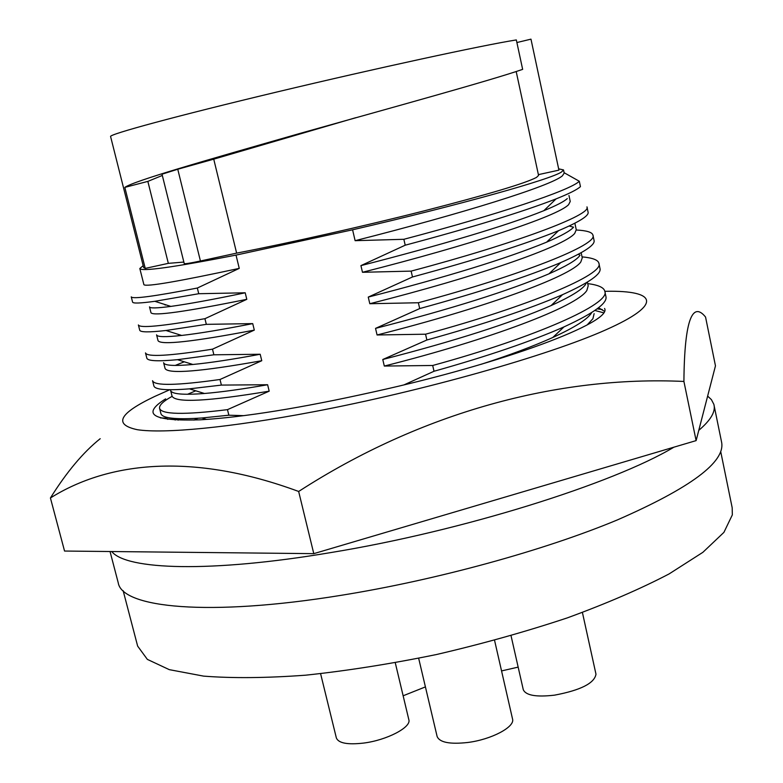 <?xml version="1.0" encoding="UTF-8"?>
<svg xmlns="http://www.w3.org/2000/svg" width="783" height="783" viewBox="0 0 783 783"><rect width="100%" height="100%" fill="white"/><g stroke="black" fill="none" stroke-linecap="round" stroke-linejoin="round"><path stroke-width="1.17" d="M165.624 398.87C140.891 414.403 152.509 421.381 200.477 419.805C243.552 417.3 301.416 407.963 374.068 391.784C505.201 362.999 612.932 321.862 604.574 308.453M598.545 307.729L604.241 311.174M165.683 417.016L167.728 419.355M175.147 420.031L177.144 418.631M604.819 291.315L606.756 291.276C655.909 290.493 663.945 304 605.954 329.79C548.56 355.433 423.26 391.03 312.652 411.927C229.067 427.772 163.813 433.782 137.338 429.71C113.183 424.533 118.947 413.463 154.603 396.501L169.705 389.758M165.967 418.142L160.407 417.897M100.204 438.695C83.282 452.212 66.682 471.973 50.425 497.978C109.346 461.03 193.822 452.711 298.656 491.47C421.117 412.289 558.005 375.576 683.911 381.448C684.44 316.665 693.327 301.905 705.552 317.037L715.466 365.847L696.116 440.614L683.911 381.448M298.656 491.47L313.787 553.65L64.549 551.046L50.425 497.978M313.787 553.65L696.116 440.614M597.077 308.864L602.215 309.52M594.131 313.65L592.897 318.74L587.181 324.896M591.625 312.76C587.749 319.131 574.81 327.372 552.798 337.483C533.145 346.311 509.263 355.247 481.144 364.301M587.407 282.095L588.199 285.815L586.868 290.434C577.012 306.613 489.982 339.45 384.306 366.053L432.696 365.485L434.017 371.259L404.116 384.825M585.586 284.435C581.906 289.798 570.406 296.845 551.085 305.576C511.182 322.939 455.089 340.908 382.779 359.495L384.306 366.053M578.275 254.318L580.066 255.209M581.152 252.733L582.249 257.852L580.8 261.992C570.601 276.673 483.033 308.257 377.073 334.977L425.551 334.204L426.872 340.008L382.779 359.495M579.518 255.953C576.024 260.426 565.855 266.377 549 273.815C509.028 290.767 451.204 308.952 375.537 328.38L377.073 334.977M165.115 305.057L165.8 304.802M569.192 226.003L573.538 227.197M574.986 223.772L576.259 229.742L574.712 233.403C564.151 246.576 476.054 276.879 369.801 303.726L418.367 302.747L419.698 308.58L375.537 328.38M573.42 227.334C570.122 230.995 561.176 235.947 546.573 242.182C506.709 258.527 447.259 276.83 368.255 297.09L369.801 303.726M568.967 195.496L570.239 201.485L568.585 204.676C557.672 216.314 469.027 245.333 362.48 272.288L411.134 271.114L412.475 276.976L368.255 297.09M563.515 169.911L564.2 173.092L562.429 175.793C551.154 185.894 461.96 213.602 355.12 240.684L352.585 229.801C460.12 204.901 551.624 179.101 561.607 171.927L563.515 169.911L558.651 168.844M567.284 198.569C564.181 201.505 556.37 205.547 543.833 210.686C507.541 225.435 439.968 245.353 360.924 265.623L362.48 272.288M200.428 260.993L177.761 169.245L162.012 174.198L184.24 263.607C184.905 264.028 190.298 263.166 200.428 260.993L236.632 253.124C288.164 243.219 362.774 226.434 424.053 210.891C487.731 194.536 525.207 183.379 536.492 177.418L538.557 175.431L516.183 71.498M236.632 253.124L213.739 159.164L355.756 117.704M582.415 612.482L595.98 674.212C594.454 683.256 580.643 690.234 554.53 695.157C536.218 697.252 525.804 695.431 523.279 689.686L511.035 635.708M494.553 640.298L512.542 719.009C515.234 726.888 491.44 739.563 467.725 742.49C449.804 744.447 439.606 742.45 437.12 736.48L418.66 658.278M395.278 662.78L408.834 719.694C411.584 727.211 386.968 740.16 363.694 743.067C347.642 744.907 338.53 743.204 336.367 737.977L320.599 673.703M110.041 551.516L118.223 582.758C121.972 607.853 208.249 616.877 340.791 595.374C436.581 580.037 544.459 550.351 617.435 519.892C690.596 487.887 725.332 462.039 721.632 442.336L713.861 404.331L711.414 399.633L707.636 396.1M111.744 551.535C126.2 569.877 210.098 572.95 330.455 552.632C462.41 531.099 613.246 483.591 673.948 447.162M123.146 590.676L137.642 646.102L147.351 659.384L169.294 669.651L203.6 676.12C232.385 678.372 266.396 678.058 305.615 675.191C347.163 670.777 390.776 663.896 436.444 654.529C482.122 643.91 525.765 631.695 567.342 617.875C606.59 603.517 640.504 588.865 669.103 573.919L702.88 552.318L723.913 532.371L732.34 514.862L732.183 507.746L720.722 451.615M698.769 430.356C710.465 420.422 715.554 411.985 714.037 405.046M425.414 686.897L403.147 695.784M518.16 667.126L501.551 670.923M124.82 187.382L145.246 268.393L143.651 267.571L110.589 136.526C108.602 134.441 176.4 115.982 276.722 92.042C376.926 68.111 482.445 45.297 516.33 39.923L522.653 69.374C489.297 80.845 395.092 106.684 300.359 133.306C201.779 161.523 134.294 180.844 124.82 187.382L147.85 181.392L162.326 175.441M538.391 174.638L558.925 170.136L530.972 39.15L516.888 42.536M177.761 169.245L213.739 159.164M145.246 268.393L168.335 263.352L147.85 181.392M168.335 263.352L183.858 262.07M543.833 210.686L556.057 198.902C569.212 193.626 577.345 189.525 580.448 186.618L579.312 181.255L564.112 172.71M143.172 265.682L139.814 268.51C141.341 271.799 173.405 267.326 236.026 255.101L352.585 229.801M579.312 181.255C570.171 190.475 497.176 214.708 403.862 239.295L405.212 245.196L360.924 265.623M355.12 240.684L403.862 239.295M556.057 198.902C522.78 211.831 472.492 227.256 405.212 245.196M243.738 415.656L228.861 415.205L227.481 409.646L269.186 391.167L267.62 384.737L221.393 385.089L220.003 379.491L261.767 360.718L260.191 354.259L213.886 354.797L212.487 349.169L254.309 330.113L252.723 323.614L206.33 324.348L204.931 318.691L246.802 299.331L245.206 292.793L198.745 293.723L197.336 288.036L239.255 268.383C178.084 281.528 146.304 286.969 143.915 284.718L139.814 268.51M239.255 268.383L236.026 255.101M197.336 288.036C154.271 296.365 132.249 299.302 131.25 296.855L132.581 302.062C132.826 303.569 140.245 303.315 154.838 301.308L170.831 306.407C156.884 308.238 149.768 308.394 149.504 306.867L151.002 312.799C153.693 316.215 185.62 311.732 246.802 299.331M546.573 242.182L558.582 230.662C579.381 221.843 589.207 215.658 588.072 212.124L586.956 206.878C592.193 214.738 516.232 243.239 411.134 271.114M198.745 293.723L154.838 301.308M558.582 230.662C525.178 244.237 476.475 259.682 412.475 276.976M245.206 292.793C213.162 299.478 188.37 304.01 170.831 306.407M204.931 318.691C161.807 326.257 139.619 328.341 138.385 324.945L139.707 330.123C140.118 332.315 148.878 332.432 165.986 330.495L181.676 335.447C165.36 337.219 156.992 337.013 156.571 334.83L158.068 340.732C161.044 345.313 193.117 341.77 254.309 330.113M576.298 230.006C586.761 230.545 592.31 232.267 592.937 235.154C598.486 244.531 523.093 274.676 418.367 302.747M206.33 324.348L165.986 330.495M592.937 235.154L594.043 240.371C595.413 244.825 584.324 252.224 560.765 262.579C527.419 276.614 480.4 291.951 419.698 308.58M252.723 323.614C222.881 329.496 199.205 333.441 181.676 335.447M212.487 349.169C169.294 355.981 146.959 357.224 145.491 352.888L146.803 358.046C147.41 361.012 157.647 361.55 177.516 359.681L192.872 364.477C173.973 366.18 164.215 365.583 163.608 362.666L165.086 368.539C168.345 374.254 200.575 371.651 261.767 360.718M177.721 335.868L180.207 334.987M582.033 256.863C592.555 257.832 598.173 259.966 598.897 263.294C604.74 274.158 529.915 305.928 425.551 334.204M213.886 354.797L177.516 359.681M598.897 263.284L599.993 268.481C601.608 273.942 589.139 282.673 562.585 294.653C529.504 308.962 484.266 324.084 426.872 340.008M260.191 354.259C232.61 359.397 210.177 362.803 192.872 364.477M220.003 379.491C176.743 385.559 154.261 385.96 152.548 380.695L153.859 385.833C154.691 389.66 166.564 390.658 189.457 388.848L204.441 393.487C182.713 395.131 171.428 394.094 170.596 390.355L172.074 396.198C175.617 403.049 207.994 401.376 269.186 391.167M175.216 365.446L184.279 361.795M585.351 283.329L586.222 283.426M587.73 283.603C598.31 284.973 604.006 287.537 604.819 291.286C610.965 303.638 536.698 337.013 432.696 365.485M221.393 385.089L189.457 388.848M190.367 364.702L191.835 364.154M604.819 291.286L605.905 296.444C607.774 303.031 593.808 313.18 564.005 326.893C531.393 341.28 488.063 356.059 434.017 371.259M267.62 384.737C242.348 389.171 221.295 392.087 204.441 393.487M227.481 409.646C184.162 414.97 161.523 414.55 159.585 408.364C159.027 405.261 163.207 401.258 172.123 396.345M594.855 310.459L603.39 312.73M228.861 415.205L201.848 417.995C175.646 419.766 161.993 418.259 160.877 413.473L159.585 408.364M187.529 394.28L195.779 390.795M193.959 420.109L197.942 418.259M549 273.815L560.765 262.579M551.085 305.576L562.585 294.653M552.798 337.483L564.005 326.893M201.848 417.995L206.555 419.434M178.132 420.168L177.751 418.66"/></g></svg>
